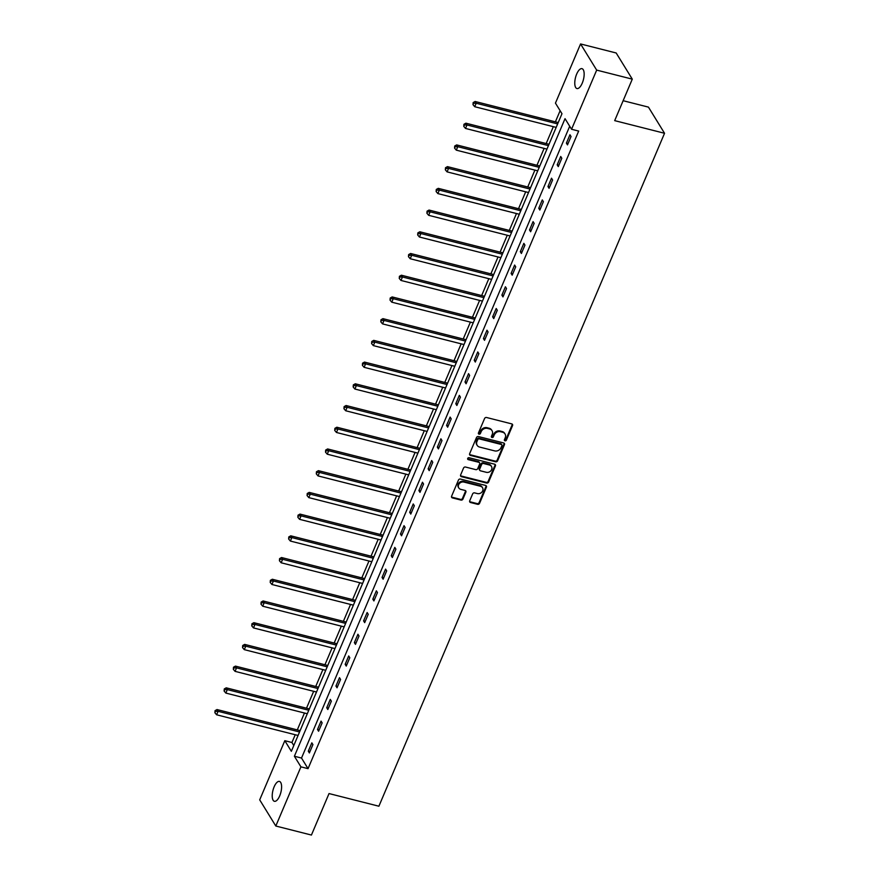 <?xml version="1.0" encoding="UTF-8"?>
<svg xmlns="http://www.w3.org/2000/svg" width="879" height="879" viewBox="0 0 879 879"><rect width="100%" height="100%" fill="white"/><g stroke="black" fill="none" stroke-linecap="round" stroke-linejoin="round"><path stroke-width="1.32" d="M504.996 440.829A1.099 0.945 148.4 0 0 506.381 440.126L512.545 425.612A1.571 1.34 148.4 0 0 511.732 423.887L486.559 417.503A1.571 1.34 148.4 0 0 484.582 418.514L478.418 433.028A1.099 0.945 148.4 0 0 480.373 433.523L481.176 431.644A5.032 4.307 148.4 0 1 487.504 428.414L489.603 428.941A5.032 4.307 148.4 0 1 492.031 430.677A5.032 4.307 148.4 0 1 492.218 434.446L491.427 436.325A1.099 0.945 148.4 0 0 493.383 436.83L494.174 434.951A5.032 4.307 148.4 0 1 500.514 431.71L502.612 432.237A5.032 4.307 148.4 0 1 505.04 433.973A5.032 4.307 148.4 0 1 505.227 437.753L504.425 439.632A1.099 0.945 148.4 0 0 504.996 440.829M504.348 440.038A1.099 0.945 148.4 0 0 505.952 439.423L512.116 424.898A1.571 1.34 148.4 0 0 512.204 424.117M478.341 433.446A1.099 0.945 148.4 0 0 479.945 432.82L480.736 430.941L481.176 431.644M491.339 436.742A1.099 0.945 148.4 0 0 492.943 436.116L493.745 434.237L494.174 434.951M274.127 786.837A10.251 4.087 104.2 0 1 279.434 781.42A10.251 4.087 104.2 0 1 279.698 795.88A10.251 4.087 104.2 0 1 274.391 801.296A10.251 4.087 104.2 0 1 274.127 786.837M576.679 74.078A10.251 4.087 104.2 0 1 581.986 68.661A10.251 4.087 104.2 0 1 582.25 83.131A10.251 4.087 104.2 0 1 576.943 88.548A10.251 4.087 104.2 0 1 576.679 74.078M469.716 500.788A1.571 1.34 148.4 0 0 470.54 502.513L477.594 504.304A1.571 1.34 148.4 0 0 479.571 503.293L486.417 487.164A1.571 1.34 148.4 0 0 485.604 485.439L460.431 479.055A1.571 1.34 148.4 0 0 458.453 480.066L451.608 496.195A1.571 1.34 148.4 0 0 452.421 497.91L460.959 500.074A1.571 1.34 148.4 0 0 462.936 499.063L465.859 492.163A1.571 1.34 148.4 0 0 465.046 490.449L460.816 489.372A4.208 3.604 148.4 0 1 458.783 487.922A4.208 3.604 148.4 0 1 459.376 483.582A4.208 3.604 148.4 0 1 463.914 482.066L480.483 486.263A4.208 3.604 148.4 0 1 482.516 487.713A4.208 3.604 148.4 0 1 481.934 492.053A4.208 3.604 148.4 0 1 477.385 493.58L474.627 492.877A1.571 1.34 148.4 0 0 472.649 493.888L469.716 500.788M580.569 43.95L616.179 52.982L632.287 79.143L614.685 120.632L664.546 133.278L378.893 806.219L329.032 793.561L311.43 835.05L275.808 826.018L259.701 799.857L284.818 740.689L291.345 751.303L561.978 113.721L555.451 103.118L580.569 43.95L596.676 70.111L571.559 129.268L565.032 118.665L294.388 756.248L300.926 766.851L275.808 826.018M632.287 79.143L596.676 70.111M569.702 126.257L301.519 758.05L308.046 768.653L578.679 131.081L571.559 129.268M308.046 768.653L300.926 766.851M495.635 461.805A1.571 1.34 148.4 0 0 497.613 460.794L504.458 444.664A1.571 1.34 148.4 0 0 503.634 442.95L478.473 436.566A1.571 1.34 148.4 0 0 476.484 437.577L469.65 453.696A1.571 1.34 148.4 0 0 470.463 455.421L495.635 461.805L495.196 461.101A1.571 1.34 148.4 0 0 497.173 460.091L504.019 443.961A1.571 1.34 148.4 0 0 504.117 443.181M495.437 465.914L488.592 482.044A1.571 1.34 148.4 0 1 486.614 483.054L461.442 476.671A1.571 1.34 148.4 0 1 460.629 474.946L463.552 468.046A1.571 1.34 148.4 0 1 465.529 467.035L475.737 469.628A1.571 1.34 148.4 0 0 477.726 468.606L479.659 464.035A1.571 1.34 148.4 0 0 478.846 462.31L468.221 459.618A1.099 0.945 148.4 0 1 469.023 457.706L494.624 464.2A1.571 1.34 148.4 0 1 495.437 465.914L494.998 465.211L488.164 481.329L488.592 482.044M664.546 133.278L648.438 107.117L623.134 100.7M569.944 134.762L566.406 143.123L567.493 144.881L571.031 136.531L569.944 134.762M560.725 156.484L557.187 164.834L558.275 166.603L561.813 158.253L560.725 156.484M551.507 178.195L547.969 186.546L549.056 188.315L552.594 179.964L551.507 178.195M542.288 199.918L538.75 208.268L539.838 210.037L543.376 201.687L542.288 199.918M533.07 221.629L529.532 229.979L530.619 231.748L534.157 223.398L533.07 221.629M523.851 243.351L520.313 251.702L521.401 253.471L524.939 245.12L523.851 243.351M514.633 265.062L511.095 273.413L512.182 275.182L515.72 266.831L514.633 265.062M505.414 286.785L501.876 295.135L502.964 296.904L506.513 288.554L505.414 286.785M496.206 308.496L492.658 316.847L493.745 318.616L497.294 310.265L496.206 308.496M486.988 330.218L483.439 338.569L484.527 340.338L488.076 331.987L486.988 330.218M477.769 351.93L474.22 360.28L475.308 362.049L478.857 353.699L477.769 351.93M468.551 373.652L465.002 382.002L466.09 383.771L469.639 375.421L468.551 373.652M459.332 395.363L455.783 403.714L456.871 405.483L460.42 397.132L459.332 395.363M450.114 417.085L446.565 425.436L447.653 427.205L451.202 418.854L450.114 417.085M440.895 438.797L437.346 447.147L438.434 448.916L441.983 440.566L440.895 438.797M431.677 460.519L428.128 468.87L429.216 470.639L432.765 462.288L431.677 460.519M422.458 482.23L418.909 490.581L419.997 492.35L423.546 483.999L422.458 482.23M413.24 503.953L409.691 512.303L410.779 514.072L414.328 505.722L413.24 503.953M404.021 525.664L400.472 534.014L401.56 535.783L405.109 527.433L404.021 525.664M394.803 547.386L391.254 555.737L392.342 557.506L395.891 549.144L394.803 547.386M385.584 569.098L382.035 577.448L383.123 579.217L386.672 570.867L385.584 569.098M376.366 590.82L372.817 599.17L373.905 600.939L377.454 592.578L376.366 590.82M367.147 612.531L363.598 620.882L364.686 622.651L368.235 614.3L367.147 612.531M357.929 634.253L354.38 642.604L355.468 644.373L359.017 636.011L357.929 634.253M348.71 655.965L345.161 664.315L346.249 666.084L349.798 657.734L348.71 655.965M339.492 677.687L335.943 686.038L337.031 687.807L340.58 679.445L339.492 677.687M330.273 699.398L326.724 707.749L327.812 709.518L331.361 701.167L330.273 699.398M321.055 721.121L317.506 729.471L318.594 731.24L322.143 722.879L321.055 721.121M311.836 742.832L308.287 751.182L309.375 752.951L312.924 744.601L311.836 742.832M560.121 110.699L555.396 121.84M553.341 126.664L546.178 143.563M544.123 148.386L536.959 165.274M534.904 170.097L527.741 186.996M525.686 191.82L518.522 208.708M516.478 213.531L509.304 230.43M507.26 235.253L500.085 252.141M498.041 256.965L490.867 273.863M488.823 278.687L481.648 295.575M479.604 300.398L472.43 317.297M470.386 322.121L463.211 339.008M461.167 343.832L453.993 360.731M451.949 365.554L444.774 382.442M442.73 387.265L435.555 404.153M433.512 408.988L426.337 425.875M424.293 430.699L417.118 447.587M415.075 452.421L407.9 469.309M405.856 474.133L398.681 491.02M396.638 495.855L389.463 512.743M387.419 517.566L380.244 534.454M378.201 539.288L371.026 556.176M368.982 561L361.807 577.888M359.764 582.722L352.6 599.61M350.545 604.433L343.381 621.321M341.327 626.156L334.163 643.043M332.108 647.867L324.944 664.755M322.89 669.589L315.726 686.477M313.671 691.301L306.507 708.188M304.453 713.023L297.289 729.911M295.234 734.734L291.938 742.502L293.795 745.524M291.938 742.502L284.818 740.689M301.519 758.05L294.388 756.248M566.406 143.123L568.065 143.541M557.187 164.834L558.846 165.252M547.969 186.546L549.628 186.974M538.75 208.268L540.409 208.686M529.532 229.979L531.191 230.408M520.313 251.702L521.972 252.119M511.095 273.413L512.754 273.841M501.876 295.135L503.535 295.553M492.658 316.847L494.317 317.275M483.439 338.569L485.098 338.986M474.22 360.28L475.88 360.709M465.002 382.002L466.661 382.42M455.783 403.714L457.443 404.142M446.565 425.436L448.224 425.854M437.346 447.147L439.006 447.576M428.128 468.87L429.787 469.287M418.909 490.581L420.569 491.009M409.691 512.303L411.35 512.721M400.472 534.014L402.132 534.443M391.254 555.737L392.913 556.154M382.035 577.448L383.694 577.877M372.817 599.17L374.476 599.588M363.598 620.882L365.257 621.31M354.38 642.604L356.039 643.021M345.161 664.315L346.82 664.744M335.943 686.038L337.602 686.455M326.724 707.749L328.383 708.177M317.506 729.471L319.165 729.889M308.287 751.182L309.946 751.611M505.04 433.973L504.601 433.27A5.032 4.307 148.4 0 0 502.173 431.534L502.612 432.237M493.745 434.237A5.032 4.307 148.4 0 1 500.074 431.007L502.173 431.534M492.031 430.677L491.592 429.974A5.032 4.307 148.4 0 0 489.163 428.238L489.603 428.941M480.736 430.941A5.032 4.307 148.4 0 1 487.065 427.699L489.163 428.238M469.551 454.487A1.571 1.34 148.4 0 0 470.023 454.707L495.196 461.101M501.865 445.675A1.099 0.945 148.4 0 0 501.294 444.466L479.198 438.863A1.099 0.945 148.4 0 0 477.813 439.577L476.967 441.555A5.032 4.307 148.4 0 0 477.154 445.323A5.032 4.307 148.4 0 0 479.582 447.059L494.69 450.894A5.032 4.307 148.4 0 0 501.019 447.653L501.865 445.675M501.821 444.851L501.382 444.137A1.099 0.945 148.4 0 0 500.854 443.763L501.294 444.466M477.154 445.323L476.726 444.62A5.032 4.307 148.4 0 1 476.528 440.851L477.374 438.863A1.099 0.945 148.4 0 1 478.758 438.16L500.854 443.763M460.53 475.726A1.571 1.34 148.4 0 0 461.014 475.957L486.175 482.34A1.571 1.34 148.4 0 0 488.164 481.329M479.604 462.859L479.165 462.145A1.571 1.34 148.4 0 0 478.407 461.607L467.782 458.904L468.221 459.618M486.34 472.309A4.208 3.604 148.4 0 0 490.878 470.792A4.208 3.604 148.4 0 0 491.471 466.452A4.208 3.604 148.4 0 0 489.438 465.002L483.604 463.519A1.571 1.34 148.4 0 0 481.626 464.53L479.681 469.111A1.571 1.34 148.4 0 0 480.494 470.825L486.34 472.309M491.471 466.452L491.031 465.738A4.208 3.604 148.4 0 0 488.999 464.288L489.438 465.002M479.736 470.287L479.297 469.584A1.571 1.34 148.4 0 1 479.242 468.397L481.187 463.826A1.571 1.34 148.4 0 1 483.164 462.815L488.999 464.288M494.998 465.211A1.571 1.34 148.4 0 0 495.097 464.42M482.516 487.713L482.088 487.01A4.208 3.604 148.4 0 0 480.055 485.56L480.483 486.263M458.783 487.922L458.344 487.219A4.208 3.604 148.4 0 1 458.937 482.879A4.208 3.604 148.4 0 1 463.486 481.351L480.055 485.56M451.509 496.976A1.571 1.34 148.4 0 0 451.993 497.206L460.519 499.371A1.571 1.34 148.4 0 0 462.497 498.36L465.43 491.46A1.571 1.34 148.4 0 0 465.518 490.669M469.628 501.568A1.571 1.34 148.4 0 0 470.1 501.799L477.165 503.59A1.571 1.34 148.4 0 0 479.143 502.579L485.988 486.461A1.571 1.34 148.4 0 0 486.076 485.669M558.231 122.566L475.121 101.481L476.209 103.25L474.737 106.722L556.176 127.389M557.66 123.906L476.209 103.25L473.594 103.293L473.155 102.579L473.001 104.678L473.594 103.293M474.737 106.722L473.001 104.678M473.155 102.579L475.121 101.481M549.012 144.277L465.903 123.192L466.991 124.961L465.518 128.444L546.958 149.1M548.441 145.628L466.991 124.961L464.376 125.005L463.936 124.302L463.782 126.4L464.376 125.005M465.518 128.444L463.782 126.4M463.936 124.302L465.903 123.192M539.794 165.999L456.684 144.914L457.772 146.683L456.3 150.155L537.739 170.823M539.223 167.34L457.772 146.683L455.157 146.727L454.718 146.013L454.564 148.112L455.157 146.727M456.3 150.155L454.564 148.112M454.718 146.013L456.684 144.914M530.575 187.71L447.466 166.625L448.565 168.394L447.081 171.877L528.521 192.534M530.004 189.062L448.565 168.394L445.939 168.438L445.499 167.735L445.345 169.834L445.939 168.438M447.081 171.877L445.345 169.834M445.499 167.735L447.466 166.625M521.357 209.433L438.258 188.348L439.346 190.117L437.863 193.589L519.302 214.256M520.786 210.773L439.346 190.117L436.72 190.161L436.281 189.446L436.127 191.545L436.72 190.161M437.863 193.589L436.127 191.545M436.281 189.446L438.258 188.348M512.138 231.144L429.04 210.059L430.128 211.828L428.644 215.311L510.095 235.968M511.567 232.495L430.128 211.828L427.502 211.872L427.062 211.169L426.908 213.267L427.502 211.872M428.644 215.311L426.908 213.267M427.062 211.169L429.04 210.059M502.92 252.855L419.821 231.781L420.909 233.55L419.426 237.022L500.876 257.69M502.348 254.207L420.909 233.55L418.283 233.594L417.844 232.88L417.69 234.979L418.283 233.594M419.426 237.022L417.69 234.979M417.844 232.88L419.821 231.781M493.701 274.578L410.603 253.493L411.691 255.262L410.207 258.745L491.658 279.401M493.13 275.929L411.691 255.262L409.065 255.306L408.625 254.602L408.471 256.701L409.065 255.306M410.207 258.745L408.471 256.701M408.625 254.602L410.603 253.493M484.483 296.289L401.384 275.215L402.472 276.984L400.989 280.456L482.439 301.123M483.911 297.64L402.472 276.984L399.846 277.028L399.407 276.314L399.253 278.412L399.846 277.028M400.989 280.456L399.253 278.412M399.407 276.314L401.384 275.215M475.264 318.011L392.166 296.926L393.254 298.695L391.77 302.178L473.221 322.835M474.693 319.352L393.254 298.695L390.628 298.739L390.188 298.036L390.034 300.135L390.628 298.739M391.77 302.178L390.034 300.135M390.188 298.036L392.166 296.926M466.046 339.723L382.947 318.648L384.035 320.417L382.552 323.89L464.002 344.557M465.474 341.074L384.035 320.417L381.409 320.461L380.981 319.747L380.816 321.846L381.409 320.461M382.552 323.89L380.816 321.846M380.981 319.747L382.947 318.648M456.827 361.445L373.729 340.36L374.817 342.129L373.333 345.612L454.784 366.268M456.256 362.785L374.817 342.129L372.191 342.173L371.762 341.47L371.597 343.568L372.191 342.173M373.333 345.612L371.597 343.568M371.762 341.47L373.729 340.36M447.609 383.156L364.51 362.082L365.598 363.851L364.115 367.323L445.565 387.991M447.037 384.508L365.598 363.851L362.972 363.895L362.544 363.181L362.379 365.279L362.972 363.895M364.115 367.323L362.379 365.279M362.544 363.181L364.51 362.082M438.39 404.878L355.292 383.793L356.38 385.562L354.896 389.045L436.347 409.702M437.819 406.219L356.38 385.562L353.754 385.606L353.325 384.903L353.16 387.002L353.754 385.606M354.896 389.045L353.16 387.002M353.325 384.903L355.292 383.793M429.172 426.59L346.073 405.516L347.161 407.285L345.678 410.757L427.128 431.424M428.6 427.941L347.161 407.285L344.535 407.329L344.107 406.614L343.942 408.713L344.535 407.329M345.678 410.757L343.942 408.713M344.107 406.614L346.073 405.516M419.953 448.312L336.855 427.227L337.943 428.996L336.459 432.479L417.91 453.135M419.382 449.652L337.943 428.996L335.317 429.04L334.888 428.337L334.723 430.435L335.317 429.04M336.459 432.479L334.723 430.435M334.888 428.337L336.855 427.227M410.735 470.023L327.636 448.949L328.724 450.718L327.241 454.19L408.691 474.858M410.163 471.375L328.724 450.718L326.098 450.762L325.669 450.048L325.516 452.147L326.098 450.762M327.241 454.19L325.516 452.147M325.669 450.048L327.636 448.949M401.516 491.746L318.418 470.661L319.506 472.43L318.022 475.913L399.473 496.569M400.945 493.086L319.506 472.43L316.879 472.473L316.451 471.77L316.297 473.869L316.879 472.473M318.022 475.913L316.297 473.869M316.451 471.77L318.418 470.661M392.298 513.457L309.199 492.383L310.287 494.152L308.815 497.624L390.254 518.291M391.726 514.808L310.287 494.152L307.661 494.196L307.232 493.482L307.079 495.58L307.661 494.196M308.815 497.624L307.079 495.58M307.232 493.482L309.199 492.383M383.079 535.179L299.981 514.094L301.068 515.863L299.596 519.346L381.036 540.003M382.508 536.52L301.068 515.863L298.442 515.907L298.014 515.204L297.86 517.302L298.442 515.907M299.596 519.346L297.86 517.302M298.014 515.204L299.981 514.094M373.861 556.89L290.762 535.816L291.85 537.574L290.378 541.057L371.817 561.725M373.289 558.242L291.85 537.574L289.224 537.618L288.795 536.915L288.642 539.014L289.224 537.618M290.378 541.057L288.642 539.014M288.795 536.915L290.762 535.816M364.642 578.613L281.544 557.528L282.631 559.297L281.159 562.78L362.598 583.436M364.071 579.953L282.631 559.297L280.005 559.341L279.577 558.637L279.423 560.736L280.005 559.341M281.159 562.78L279.423 560.736M279.577 558.637L281.544 557.528M355.424 600.324L272.325 579.25L273.413 581.008L271.941 584.491L353.38 605.159M354.852 601.675L273.413 581.008L270.787 581.052L270.358 580.349L270.205 582.447L270.787 581.052M271.941 584.491L270.205 582.447M270.358 580.349L272.325 579.25M346.216 622.046L263.107 600.961L264.194 602.73L262.722 606.213L344.161 626.87M345.634 623.387L264.194 602.73L261.579 602.774L261.14 602.071L260.986 604.17L261.579 602.774M262.722 606.213L260.986 604.17M261.14 602.071L263.107 600.961M336.998 643.758L253.888 622.684L254.976 624.442L253.504 627.925L334.943 648.592M336.426 645.109L254.976 624.442L252.361 624.486L251.921 623.782L251.768 625.881L252.361 624.486M253.504 627.925L251.768 625.881M251.921 623.782L253.888 622.684M327.779 665.48L244.67 644.395L245.757 646.164L244.285 649.647L325.724 670.303M327.208 666.82L245.757 646.164L243.142 646.208L242.703 645.505L242.549 647.603L243.142 646.208M244.285 649.647L242.549 647.603M242.703 645.505L244.67 644.395M318.561 687.191L235.451 666.117L236.539 667.875L235.067 671.358L316.506 692.026M317.989 688.543L236.539 667.875L233.924 667.919L233.484 667.216L233.331 669.315L233.924 667.919M235.067 671.358L233.331 669.315M233.484 667.216L235.451 666.117M309.342 708.913L226.233 687.828L227.32 689.597L225.848 693.081L307.287 713.737M308.771 710.254L227.32 689.597L224.705 689.641L224.266 688.938L224.112 691.037L224.705 689.641M225.848 693.081L224.112 691.037M224.266 688.938L226.233 687.828M300.124 730.625L217.014 709.551L218.102 711.309L216.63 714.792L298.069 735.459M299.552 731.976L218.102 711.309L215.487 711.353L215.047 710.65L214.894 712.748L215.487 711.353M216.63 714.792L214.894 712.748M215.047 710.65L217.014 709.551M505.952 439.423L506.381 440.126M479.945 432.82L480.373 433.523M492.943 436.116L493.383 436.83M500.074 431.007L500.514 431.71M487.065 427.699L487.504 428.414M512.116 424.898L512.545 425.612M470.023 454.707L470.463 455.421M504.019 443.961L504.458 444.664M497.173 460.091L497.613 460.794M478.758 438.16L479.198 438.863M477.374 438.863L477.813 439.577M476.528 440.851L476.967 441.555M486.175 482.34L486.614 483.054M461.014 475.957L461.442 476.671M478.407 461.607L478.846 462.31M483.164 462.815L483.604 463.519M481.187 463.826L481.626 464.53M479.242 468.397L479.681 469.111M463.486 481.351L463.914 482.066M465.43 491.46L465.859 492.163M462.497 498.36L462.936 499.063M460.519 499.371L460.959 500.074M451.993 497.206L452.421 497.91M485.988 486.461L486.417 487.164M479.143 502.579L479.571 503.293M477.165 503.59L477.594 504.304M470.1 501.799L470.54 502.513"/></g></svg>

